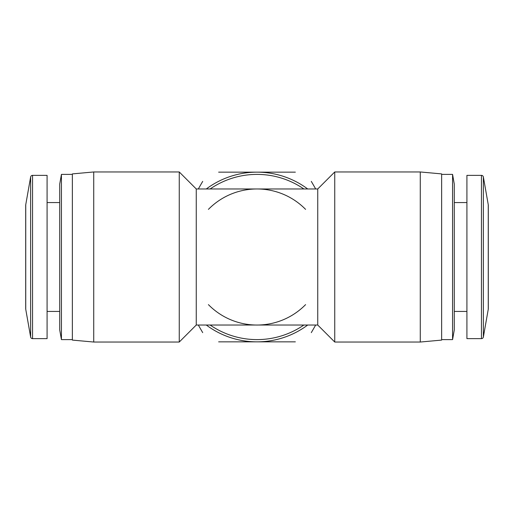 <?xml version="1.0" encoding="UTF-8"?>
<svg xmlns="http://www.w3.org/2000/svg" width="514" height="514" viewBox="0 0 514 514"><rect width="100%" height="100%" fill="white"/><g stroke="black" fill="none" stroke-linecap="round" stroke-linejoin="round"><path stroke-width="0.77" d="M25.745 204.713L25.745 309.287A2.917 2.917 0 0 1 25.7 308.779L25.7 205.221A2.917 2.917 0 0 1 25.745 204.713L30.634 176.97A1.947 1.947 0 0 1 32.549 175.364L47.082 175.364L47.082 338.636L32.549 338.636A1.947 1.947 0 0 1 30.634 337.03L30.634 176.97M488.255 309.287L488.255 204.713A2.917 2.917 0 0 1 488.3 205.221L488.3 308.779A2.917 2.917 0 0 1 488.255 309.287L483.366 337.03A1.947 1.947 0 0 1 481.451 338.636L481.451 175.364A1.947 1.947 0 0 1 483.366 176.97L483.366 337.03M481.451 175.364L466.918 175.364L466.918 338.636L481.451 338.636M61.429 174.394L61.429 339.606L59.714 329.892L59.714 184.108L61.429 174.394L72.352 174.394M303.864 325.028A82.606 82.606 0 0 1 210.136 325.028A82.606 82.606 0 0 0 257 339.606M257 174.394A82.606 82.606 0 0 0 210.136 188.972A82.606 82.606 0 0 1 303.864 188.972M93.728 342.035L72.352 340.095L72.352 173.905L93.728 171.965L179.251 171.965L179.251 342.035L93.728 342.035L93.728 171.965M454.286 257L454.286 329.892L452.571 339.606L452.571 174.394L454.286 184.108L454.286 257M208.414 209.378A68.028 68.028 0 0 1 257 188.972L317.742 188.972L317.742 325.028L334.749 342.035L334.749 171.965L420.272 171.965L420.272 342.035L334.749 342.035M179.251 342.035L196.258 325.028L196.258 188.972L257 188.972A68.028 68.028 0 0 1 305.586 209.378M420.272 342.035L441.648 340.095L441.648 173.905L420.272 171.965M202.702 332.635L198.308 325.028M295.351 341.842L218.649 341.842M315.692 325.028L311.298 332.635M311.298 181.365L315.692 188.972M218.649 172.158L295.351 172.158M198.308 188.972L202.702 181.365M307.7 325.028A84.842 84.842 0 0 1 206.3 325.028M206.3 188.972A84.842 84.842 0 0 1 307.7 188.972M305.586 304.622A68.028 68.028 0 0 1 208.414 304.622M32.549 338.636L32.549 175.364M25.745 309.287L30.634 337.03M47.082 311.426L59.714 311.426M61.429 339.606L72.352 339.606M454.286 311.426L466.918 311.426M317.742 188.972L334.749 171.965M441.648 339.606L452.571 339.606M488.255 204.713L483.366 176.97M47.082 202.574L59.714 202.574M454.286 202.574L466.918 202.574M196.258 188.972L179.251 171.965M441.648 174.394L452.571 174.394M196.258 325.028L317.742 325.028"/></g></svg>
